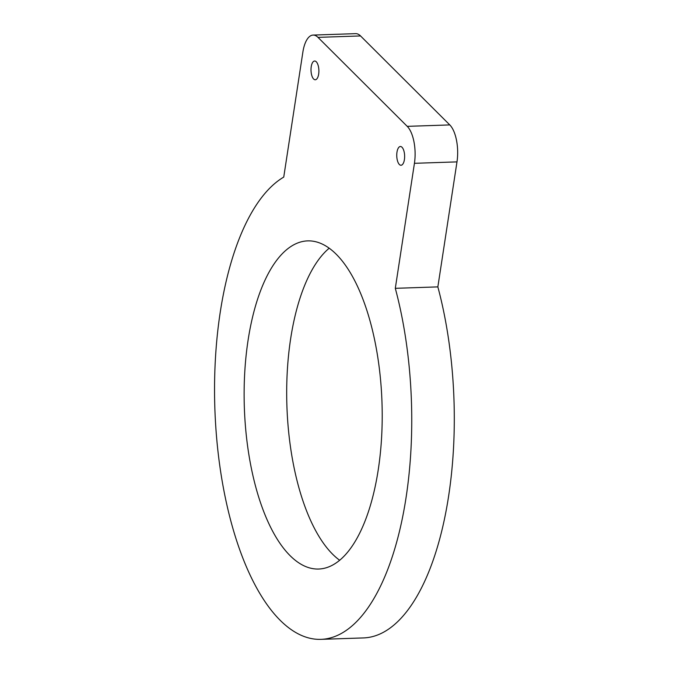<?xml version="1.0" encoding="UTF-8"?>
<svg xmlns="http://www.w3.org/2000/svg" width="673" height="673" viewBox="0 0 673 673"><rect width="100%" height="100%" fill="white"/><g stroke="black" fill="none" stroke-linecap="round" stroke-linejoin="round"><path stroke-width="1.01" d="M399.375 164.49A9.38 3.937 88.1 0 1 396.784 154.05A9.38 3.937 88.1 0 1 400.376 146.504A9.38 3.937 88.1 0 1 402.008 147.261A9.38 3.937 88.1 0 1 404.608 157.709A9.38 3.937 88.1 0 1 401.007 165.255A9.38 3.937 88.1 0 1 399.375 164.49M339.697 560.281A164.162 68.856 88.1 0 1 332.655 554.241A164.162 68.856 88.1 0 1 286.706 397.12A164.162 68.856 88.1 0 1 329.198 248.211M290.105 555.671A164.162 68.856 88.1 0 1 244.711 372.968A164.162 68.856 88.1 0 1 307.645 240.884A164.162 68.856 88.1 0 1 336.231 254.243A164.162 68.856 88.1 0 1 381.625 436.945A164.162 68.856 88.1 0 1 318.682 569.03A164.162 68.856 88.1 0 1 290.105 555.671M313.635 79.002A9.38 3.937 88.1 0 1 311.035 68.562A9.38 3.937 88.1 0 1 314.636 61.016A9.38 3.937 88.1 0 1 316.268 61.773A9.38 3.937 88.1 0 1 318.859 72.213A9.38 3.937 88.1 0 1 315.267 79.767A9.38 3.937 88.1 0 1 313.635 79.002M407.232 126.356A28.14 11.803 -91.9 0 1 414.433 163.312L395.303 288.322L437.854 286.891L456.984 161.882A28.14 11.803 -91.9 0 0 449.783 124.917L360.535 35.938A28.14 11.803 88.1 0 0 355.638 33.65L313.08 35.08A28.14 11.803 88.1 0 1 317.984 37.368L407.232 126.356L449.783 124.917M437.854 286.891A234.524 98.376 88.1 0 1 363.605 637.92L321.055 639.35A234.524 98.376 88.1 0 1 216.336 434.312A234.524 98.376 88.1 0 1 283.745 177.092L302.875 52.082A28.14 11.803 88.1 0 1 313.08 35.08M395.303 288.322A234.524 98.376 88.1 0 1 321.055 639.35M414.433 163.312L456.984 161.882M317.984 37.368L360.535 35.938"/></g></svg>
